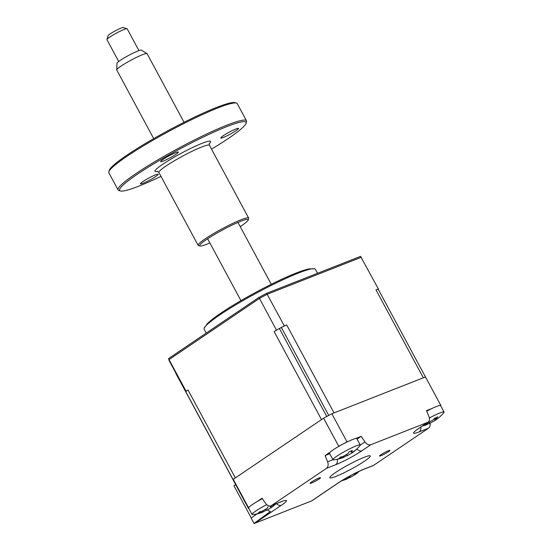 <?xml version="1.0" encoding="UTF-8"?>
<svg xmlns="http://www.w3.org/2000/svg" width="551" height="551" viewBox="0 0 551 551"><rect width="100%" height="100%" fill="white"/><g stroke="black" fill="none" stroke-linecap="round" stroke-linejoin="round"><path stroke-width="0.83" d="M319.029 479.046A5.889 0.647 151.7 0 0 320.475 477.731A5.889 0.647 151.7 0 0 317.094 478.874A5.889 0.647 151.7 0 0 311.563 481.987A5.889 0.647 151.7 0 0 310.117 483.31A5.889 0.647 151.7 0 0 313.498 482.159A5.889 0.647 151.7 0 0 319.029 479.046M388.455 451.744A5.889 0.647 151.7 0 0 389.901 450.422A5.889 0.647 151.7 0 0 386.52 451.565A5.889 0.647 151.7 0 0 380.982 454.678A5.889 0.647 151.7 0 0 379.536 456.001A5.889 0.647 151.7 0 0 382.917 454.857A5.889 0.647 151.7 0 0 388.455 451.744M335.428 472.6A22.97 2.535 -28.3 0 1 357.034 460.45A22.97 2.535 -28.3 0 1 370.231 455.973A22.97 2.535 -28.3 0 1 364.583 461.132A22.97 2.535 -28.3 0 1 342.984 473.281A22.97 2.535 -28.3 0 1 329.787 477.751A22.97 2.535 -28.3 0 1 335.428 472.6M373.612 465.354A5.744 4.201 68.5 0 1 373.006 465.671L363.715 469.328A5.744 4.201 68.5 0 0 364.314 469.011L373.612 465.354L428.451 428.237L419.153 431.894A5.744 4.201 -111.5 0 0 420.819 427.073M419.153 431.894A20.979 2.314 -28.3 0 1 418.691 428.437L427.659 422.362A5.744 3.864 55.9 0 0 428.168 422.094A5.744 3.864 55.9 0 0 428.974 416.708L426.515 410.633L432.032 408.463M439.464 405.543L440.648 405.075A109.098 12.026 -28.3 0 1 440.655 405.095A109.098 12.026 -28.3 0 1 440.814 406.004M425.496 376.939A109.098 12.026 -28.3 0 1 425.503 376.953A109.098 12.026 -28.3 0 1 425.51 376.967L440.648 405.075L425.503 376.953L331.874 413.76A109.098 12.026 -28.3 0 0 323.602 418.168L338.755 446.303A109.098 12.026 -28.3 0 1 347.02 441.902L348.211 441.434M430.083 423.244A5.744 4.201 68.5 0 1 428.451 428.237M357.069 439.106L361.16 436.344L364.955 441.888A5.744 3.864 55.9 0 0 370.837 444.712L361.869 450.78A5.744 3.864 -124.1 0 1 356.834 449.017M361.869 450.78A20.979 2.314 -28.3 0 1 335.697 464.72L326.406 468.378A5.744 4.201 -111.5 0 0 327.597 461.786L325.111 455.539L329.725 453.721M325.111 455.539L330.435 451.937M337.611 447.081L338.755 446.303M355.643 438.513L361.16 436.344M347.02 441.902L331.874 413.76M427.659 422.362L370.837 444.712M256.718 501.83L262.042 498.228L265.809 503.6A5.744 4.201 -111.5 0 0 270.961 505.811A5.744 4.201 -111.5 0 0 271.567 505.487L280.858 501.837A5.744 4.201 68.5 0 1 280.259 502.154L282.897 501.086M248.818 508.449L248.542 508.552A109.098 12.026 -28.3 0 1 248.535 508.539A109.098 12.026 -28.3 0 1 248.398 507.457L233.245 479.322L323.602 418.168M248.398 507.457L249.541 506.686M326.406 468.378L271.567 505.487M280.858 501.837A20.979 2.314 -28.3 0 1 281.327 505.295L254.776 523.271A5.744 3.864 -124.1 0 1 254.025 523.45L251.098 518.016L257.097 513.856M254.025 523.45L270.41 511.466A5.744 3.864 -124.1 0 1 267.593 509.861M312.245 500.549A5.744 3.864 -124.1 0 1 312.107 500.652A5.744 3.864 -124.1 0 1 311.597 500.921L338.149 482.945A5.744 3.864 55.9 0 0 338.658 482.676C346.93 477.311 355.278 472.861 363.715 469.328M254.776 523.271L311.597 500.921M233.383 480.396L248.535 508.539L233.397 480.417A109.098 12.026 -28.3 0 1 233.383 480.396A109.098 12.026 -28.3 0 1 233.245 479.322M251.256 517.906L233.961 485.782L235.656 484.611M426.763 423.044A39.231 28.17 30.8 0 0 428.003 422.789L433.293 419.855A39.231 22.102 -94 0 0 434.739 418.044L435.917 417.933L437.708 416.763A39.231 24.485 46.3 0 1 436.53 418.464L436.061 419.38L437.46 418.719A39.231 28.17 30.8 0 0 439.264 417.314A40.195 40.195 0 0 0 443.789 412.699A15.504 1.708 151.7 0 0 444.065 412.038A15.504 1.708 151.7 0 0 438.265 413.643A15.504 1.708 151.7 0 0 429.367 418.009M436.84 419.125A39.231 30.553 -100.6 0 1 435.194 420.379L429.904 423.313A39.231 24.485 46.3 0 1 427.845 423.988L427.466 422.906M444.065 412.038L440.6 405.605A15.504 1.708 151.7 0 0 426.722 411.142M422.397 425.999A40.195 40.195 0 0 0 426.233 424.869A39.231 22.102 -94 0 0 426.667 424.711L427.411 424.298L427.128 422.975M426.667 424.711C427.893 424.201 427.583 424.112 425.737 424.449A39.231 30.553 -100.6 0 1 424.353 424.676M206.239 333.093L204.132 329.174A63.165 6.963 -28.3 0 1 204.173 328.127A63.165 6.963 -28.3 0 1 219.656 315A63.165 6.963 -28.3 0 1 275.631 283.248A63.165 6.963 -28.3 0 1 314.463 268.743A63.165 6.963 -28.3 0 1 315.358 269.287L317.521 273.303M425.627 377.283A8.616 0.95 151.7 0 0 423.32 377.793L334.051 412.906L286.699 324.966L284.316 325.903A109.098 12.026 151.7 0 0 276.437 330.104L258.942 297.416L168.702 358.494A108.857 11.998 151.7 0 0 168.682 358.99L169.178 360.678A109.098 12.026 151.7 0 1 169.033 359.603L168.702 358.494M284.316 325.903L266.643 293.318A108.857 11.998 151.7 0 0 258.942 297.416M378.503 289.764A109.098 12.026 151.7 0 0 378.358 288.917L360.561 256.38L266.643 293.318M378.289 289.371A8.616 0.95 151.7 0 0 378.275 289.344A8.616 0.95 151.7 0 0 375.968 289.854L378.358 288.917M286.699 324.966A8.616 0.95 151.7 0 0 281.368 327.494A109.098 12.026 151.7 0 0 279.405 328.534A8.616 0.95 151.7 0 0 274.15 331.654L276.437 330.104M281.368 327.494L328.72 415.426A109.098 12.026 151.7 0 0 326.75 416.473L279.405 328.534M274.15 331.654L321.502 419.587L235.346 477.896L188.001 389.956L186.08 391.258L169.033 359.603L259.39 298.442A109.098 12.026 151.7 0 1 267.269 294.248L361.311 257.262M188.001 389.956A8.616 0.95 151.7 0 0 186.052 391.499L176.044 372.91A8.616 0.95 151.7 0 0 175.859 373.254A109.098 12.026 151.7 0 0 175.893 373.509A8.616 0.95 151.7 0 0 175.907 373.537A8.616 0.95 151.7 0 0 175.921 373.564M175.859 373.254L233.218 479.783A109.098 12.026 151.7 0 0 233.252 480.038L175.893 373.509M357.819 472.524L359.052 471.387A39.231 32.798 19.3 0 1 356.8 473.144C355.002 474.363 354.286 474.507 354.665 473.578L354.582 474.135L354.176 473.715M357.523 472.613L357.606 472.703A39.231 35.181 -94.6 0 1 355.354 474.432L350.422 477.345A39.231 16.991 47 0 1 348.928 477.772L347.64 478.55M344.423 479.06L344.609 479.528L346.937 479.019L346.848 477.986M344.609 479.528A39.231 35.181 -94.6 0 1 343.018 479.907M345.629 478.358A39.231 32.798 19.3 0 0 346.062 478.24L350.526 475.871M348.638 477.187L348.928 477.772M274.005 505.494L275.231 504.351A39.231 32.798 19.3 0 1 272.979 506.114C271.182 507.333 270.472 507.478 270.844 506.548L270.761 507.099L269.907 506.224M273.771 505.653A39.231 35.181 -94.6 0 1 271.533 507.402L266.608 510.316A39.231 16.991 47 0 1 265.114 510.736L263.819 511.514M260.465 511.665L260.788 512.492L262.93 512.058L263.027 510.949M260.788 512.492A39.231 35.181 -94.6 0 1 257.923 513.112L259.397 512.416L259.252 511.927A39.231 32.798 19.3 0 0 262.242 511.204L267.166 508.291A39.231 14.608 -98.2 0 0 268.048 506.727M266.705 504.64A15.504 1.708 151.7 0 0 252.985 513.139A15.504 1.708 151.7 0 0 252.055 514.455A15.504 1.708 151.7 0 0 252.757 514.593A40.195 40.195 0 0 0 263.116 511.989M262.352 498.676A15.504 1.708 151.7 0 0 248.591 508.022L252.055 514.455M259.397 512.416L259.252 511.927M271.216 505.708A39.231 16.991 47 0 1 270.844 506.548L270.321 505.983M354.892 450.739L356.125 449.602A39.231 32.798 19.3 0 1 353.873 451.359C352.075 452.585 351.359 452.729 351.738 451.799L351.655 452.35L350.801 451.476M354.665 450.897A39.231 35.181 -94.6 0 1 352.426 452.653L347.495 455.567A39.231 16.991 47 0 1 346 455.987L344.712 456.765M341.358 456.917L341.682 457.743L343.824 457.309L343.92 456.2M341.682 457.743A39.231 35.181 -94.6 0 1 338.817 458.363L340.291 457.667L340.146 457.178A39.231 32.798 19.3 0 0 343.135 456.455L348.06 453.542A39.231 14.608 -98.2 0 0 348.941 451.978L352.309 450.381A39.231 16.991 47 0 1 351.738 451.799L351.207 451.228M354.741 450.876A40.195 40.195 0 0 0 359.975 445.669A15.504 1.708 151.7 0 0 360.244 445.008A15.504 1.708 151.7 0 0 351.614 447.894A15.504 1.708 151.7 0 0 333.878 458.384A15.504 1.708 151.7 0 0 332.949 459.706A15.504 1.708 151.7 0 0 333.651 459.844A40.195 40.195 0 0 0 344.01 457.24M360.244 445.008L356.786 438.575A15.504 1.708 151.7 0 0 348.149 441.461A15.504 1.708 151.7 0 0 329.484 453.273L332.949 459.706M340.291 457.667L340.146 457.178M116.736 69.894L116.957 63.324A13.913 1.536 -28.3 0 1 117.645 62.387A13.913 1.536 -28.3 0 1 130.539 54.404A13.913 1.536 -28.3 0 1 141.4 50.155L147.007 53.592A17.226 1.901 151.7 0 0 133.556 58.847A17.226 1.901 151.7 0 0 117.597 68.737A17.226 1.901 151.7 0 0 116.736 69.894A17.226 1.901 151.7 0 0 116.764 70.018L153.708 138.632M184.041 122.294L147.096 53.681A17.226 1.901 151.7 0 0 147.007 53.592M138.928 50.616L127.164 28.769A11.481 1.267 151.7 0 0 127.033 28.68A11.481 1.267 151.7 0 0 117.893 32.337A11.481 1.267 151.7 0 0 107.493 38.804A11.481 1.267 151.7 0 0 106.935 39.5A11.481 1.267 151.7 0 0 106.935 39.658L118.706 61.505M106.935 39.5L108.106 35.663A8.616 0.95 -28.3 0 1 108.526 35.147A8.616 0.95 -28.3 0 1 116.33 30.291A8.616 0.95 -28.3 0 1 123.183 27.55L127.033 28.68M236.014 130.704A10.049 1.109 151.7 0 0 238.487 128.445A10.049 1.109 151.7 0 0 232.708 130.401A10.049 1.109 151.7 0 0 223.258 135.718A10.049 1.109 151.7 0 0 220.786 137.977A10.049 1.109 151.7 0 0 226.564 136.014A10.049 1.109 151.7 0 0 236.014 130.704M108.822 171.809L109.291 170.273A71.775 7.914 -28.3 0 1 126.964 155.141A71.775 7.914 -28.3 0 1 191.142 118.782A71.775 7.914 -28.3 0 1 234.905 102.638L236.448 103.085A72.925 8.038 151.7 0 0 191.982 119.491A72.925 8.038 151.7 0 0 126.771 156.436A72.925 8.038 151.7 0 0 108.822 171.809A72.925 8.038 151.7 0 0 108.85 172.8L118.072 189.937A72.925 8.038 -28.3 0 1 136.001 173.572A72.925 8.038 -28.3 0 1 204.593 134.995A72.925 8.038 -28.3 0 1 246.49 120.793A72.925 8.038 -28.3 0 1 246.517 121.792L246.049 123.328A71.775 7.914 151.7 0 0 208.044 134.775A71.775 7.914 151.7 0 0 137.268 174.288A71.775 7.914 151.7 0 0 120.435 190.963A71.775 7.914 151.7 0 0 160.982 176.368M120.435 190.963L118.892 190.508A72.925 8.038 -28.3 0 1 118.072 189.937M211.543 149.142A71.775 7.914 151.7 0 0 228.376 138.453A71.775 7.914 151.7 0 0 246.049 123.328M199.965 245.98L198.429 245.532A28.707 3.161 -28.3 0 1 198.105 245.305A28.707 3.161 -28.3 0 1 205.158 238.865A28.707 3.161 -28.3 0 1 232.164 223.678A28.707 3.161 -28.3 0 1 248.659 218.086A28.707 3.161 -28.3 0 1 248.673 218.478L248.198 220.007A27.564 3.037 151.7 0 0 233.61 224.409A27.564 3.037 151.7 0 0 206.432 239.582A27.564 3.037 151.7 0 0 199.965 245.98A27.564 3.037 151.7 0 0 209.883 242.957M240.215 226.619A27.564 3.037 151.7 0 0 241.414 225.82A27.564 3.037 151.7 0 0 248.198 220.007M175.893 154.349A10.049 1.109 151.7 0 0 178.359 152.097A10.049 1.109 151.7 0 0 172.587 154.053A10.049 1.109 151.7 0 0 163.137 159.363A10.049 1.109 151.7 0 0 160.665 161.622A10.049 1.109 151.7 0 0 166.436 159.666A10.049 1.109 151.7 0 0 175.893 154.349M155.699 176.534A10.049 1.109 151.7 0 0 158.171 174.281A10.049 1.109 151.7 0 0 152.4 176.237A10.049 1.109 151.7 0 0 142.943 181.555A10.049 1.109 151.7 0 0 140.477 183.807A10.049 1.109 151.7 0 0 146.249 181.851A10.049 1.109 151.7 0 0 155.699 176.534M246.49 120.793L237.267 103.657A72.925 8.038 151.7 0 0 236.448 103.085M418.691 428.437A5.744 3.864 55.9 0 0 419.201 428.161L428.168 422.094M360.264 445.063L364.955 441.888M327.597 461.786L332.935 459.686M335.697 464.72A5.744 4.201 -111.5 0 0 337.246 459.265M281.327 505.295A5.744 3.864 -124.1 0 1 276.43 503.662M338.149 482.945A20.979 2.314 -28.3 0 1 364.314 469.011M425.544 423.871L425.737 424.449M436.034 417.885L436.53 418.464M434.519 418.347L435.194 420.379M429.153 422.452L429.904 423.313M423.32 377.793L375.968 289.854M355.216 474.08L355.354 474.432M349.685 476.553L350.422 477.345M271.395 507.051L271.533 507.402M265.864 509.517L266.608 510.316M352.282 452.295L352.426 452.653M346.758 454.768L347.495 455.567M209.359 143.239L209.456 145.271A28.707 3.161 151.7 0 0 192.96 150.864A28.707 3.161 151.7 0 0 165.954 166.051A28.707 3.161 151.7 0 0 158.895 172.497L157.255 171.292M157.676 171.395A31.579 3.478 -28.3 0 1 162.779 164.253A31.579 3.478 -28.3 0 1 197.306 145.319A31.579 3.478 -28.3 0 1 209.215 143.646M415.922 430.421L419.201 428.161M270.961 505.811L280.259 502.154M312.107 500.652L338.658 482.676M436.061 419.38L434.773 418.071M204.173 328.127L207.3 323.706C210.179 320.813 214.697 317.286 220.868 313.133C239.23 300.591 272.346 282.766 292.877 274.37C299.648 271.553 305.02 269.735 308.994 268.929L314.463 268.743M425.448 376.953L378.275 289.344M175.886 373.137L169.178 360.678M233.259 480.059L175.907 373.537M357.668 472.662A40.195 40.195 0 0 0 359.3 471.229M341.716 480.699A40.195 40.195 0 0 0 346.937 479.019M273.847 505.625A40.195 40.195 0 0 0 275.789 503.91M237.963 222.446L271.271 284.302M207.631 238.783L240.939 300.639M198.105 245.305L158.895 172.497M248.659 218.086L209.456 145.271"/></g></svg>

